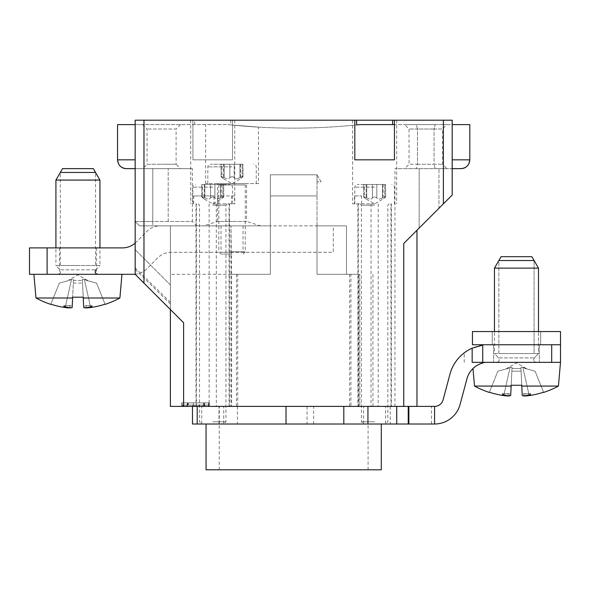 <?xml version="1.0" encoding="UTF-8"?>
<svg xmlns="http://www.w3.org/2000/svg" width="590" height="590" viewBox="0 0 590 590"><rect width="100%" height="100%" fill="white"/><g stroke="black" fill="none" stroke-linecap="round" stroke-linejoin="round"><path stroke-width="0.44" stroke-dasharray="2.95 2.21" d="M464.234 362.363L464.234 352.864C470.031 348.579 476.196 346.006 482.731 345.143L482.731 362.363L551.694 362.363L472.162 362.363M482.731 362.363L560.5 362.363L551.694 362.363L560.5 362.363L560.5 344.752L482.731 344.752L482.731 345.143M482.731 363.071A18.932 18.932 0 0 1 487.849 362.363A18.932 18.932 0 0 0 482.731 363.071A22.014 22.014 0 0 0 466.992 378.684L460.089 404.43A26.417 26.417 0 0 1 434.572 424.011L431.497 424.011L431.497 406.392L434.572 406.392A8.806 8.806 0 0 0 443.083 399.865L449.978 374.126A39.626 39.626 0 0 1 464.234 352.864M431.497 424.011L192.48 424.011M374.628 424.011L363.617 424.011L374.628 424.011M293.68 424.011L206.058 424.011L293.68 424.011M212.732 424.011L201.721 424.011L212.732 424.011M408.228 406.392L431.497 406.392M135.169 269.409L170.392 303.961L170.392 309.529L135.169 274.306L135.169 120.205L194.752 120.205L135.169 120.205L135.169 124.608L135.169 120.205L356.648 120.205L230.712 120.205L234.746 120.205L232.541 120.205L232.541 159.831L192.915 159.831L192.915 120.205L192.915 159.831L232.541 159.831L232.541 120.205L443.378 120.205L443.378 203.86L403.752 243.486L403.752 406.392L416.96 406.392L416.96 230.277L403.752 243.486L416.96 230.277L416.96 406.392L394.953 406.392L414.092 406.392M374.628 406.392L357.894 406.392L374.628 406.392M170.392 303.961L170.392 274.306L270.345 274.306L231.605 274.306L270.345 274.306L270.345 225.874L139.572 225.874L135.169 221.471L152.781 221.471L135.169 221.471L139.572 225.874L270.345 225.874L270.345 274.306L270.345 195.932L270.345 274.306L231.605 274.306L231.605 406.392L368.086 406.392L219.266 406.392L359.856 406.392L359.856 274.306L317.014 274.306L359.856 274.306M212.732 406.392L195.998 406.392L212.732 406.392M482.731 344.752L560.5 344.752L472.443 344.752L472.443 331.543L560.5 331.543L560.5 344.752M237.416 406.392L237.416 424.011M381.295 469.795L206.058 469.795M77.932 274.306L121.96 274.306L77.932 274.306M119.888 298.009L83.256 298.009L83.706 307.53L82.379 279.306L83.706 307.53L85.203 307.936A88.035 67.968 90 0 0 92.025 306.365A88.035 55.954 -90 0 1 86.406 307.936L86.199 305.568L92.025 305.568L92.025 306.365L92.025 305.568L84.953 305.568L85.203 307.936L84.953 305.568L86.199 305.568L86.406 307.936M68.742 307.906L69.458 307.936A88.035 55.954 90 0 1 63.845 306.365A88.035 67.968 -90 0 0 70.66 307.936L72.157 307.53L72.644 297.205L83.22 297.205L72.644 297.205L83.22 297.205L82.43 280.442L83.256 298.009M72.607 298.009L35.975 298.009M90.676 307.53L84.311 279.306L86.583 280.442L84.311 279.306L82.379 279.306L84.311 279.306L90.676 307.53A88.043 87.947 180 0 0 105.05 304.182L105.116 304.352M87.372 307.892L88.294 307.818M88.566 307.788L89.894 307.641M88.64 280.995L96.539 283.112L105.05 304.182L96.539 283.112L86.583 280.442L88.64 280.995L77.932 274.822L67.231 280.995L71.552 279.306L73.485 279.306L72.157 307.53L73.485 279.306L71.552 279.306L69.281 280.442L59.332 283.112L50.814 304.182A88.043 87.947 180 0 0 65.195 307.53L66.471 307.7M67.518 307.81L68.219 307.869M50.747 304.352L59.332 283.112L67.231 280.995M63.845 305.568L63.845 306.365L63.845 305.568L69.664 305.568L69.458 307.936L69.664 305.568L70.911 305.568L63.845 305.568L70.911 305.568L70.66 307.936L70.911 305.568L63.845 305.568M73.308 283.112L82.556 283.112L73.308 283.112M73.433 280.442L82.43 280.442L73.433 280.442M86.199 305.568L92.025 305.568L86.199 305.568M59.443 273.952L60.556 272.683L60.04 269.844L95.831 269.844L60.04 269.844L55.917 265.5L77.932 265.5L55.917 265.5L55.917 247.889M55.917 180.075L99.946 180.075M95.831 269.844L99.946 265.5L77.932 265.5L99.946 265.5L99.946 247.889M62.525 168.637L93.345 168.637M95.543 265.5L77.932 265.5L95.543 265.5L95.543 172.45L60.32 172.45L60.32 265.5L77.932 265.5L60.32 265.5M516.471 362.363L560.5 362.363L516.471 362.363M507.223 395.964L507.997 396.001A88.035 55.954 90 0 1 502.378 394.422A88.035 67.968 -90 0 0 509.2 396.001L510.697 395.588L511.183 385.263L521.759 385.263L521.095 371.169L521.759 385.263L516.471 385.263L521.759 385.263L522.246 395.588L520.918 367.364L522.851 367.364L529.215 395.588A88.043 87.947 0 0 0 543.589 392.239L543.655 392.409A88.058 88.058 0 0 0 558.428 386.074L521.796 386.074L558.428 386.074L521.796 386.074L522.246 395.588L520.918 367.364L522.246 395.588L523.743 396.001A88.035 67.968 90 0 0 530.558 394.422A88.035 55.954 -90 0 1 524.945 396.001L524.739 393.626L530.558 393.626L530.558 394.422A88.035 67.968 90 0 1 523.743 396.001L523.492 393.626L523.743 396.001A88.035 67.968 90 0 0 530.558 394.422A88.035 55.954 -90 0 1 524.945 396.001A88.035 55.954 -90 0 0 530.558 394.422L530.558 393.626L523.492 393.626L524.739 393.626L524.945 396.001L529.215 395.588A88.043 87.947 180 0 0 543.589 392.239L535.071 371.169L525.122 368.507L527.172 369.052L522.851 367.364L520.918 367.364L522.851 367.364L527.172 369.052L522.851 367.364L520.918 367.364L521.796 386.074L521.759 385.263L511.183 385.263L521.759 385.263L511.183 385.263L512.024 367.364L510.092 367.364L507.82 368.507L497.864 371.169L489.353 392.239A88.043 87.947 180 0 0 503.727 395.588L504.885 395.743M511.147 386.074L512.024 367.364L510.697 395.588L511.147 386.074L474.515 386.074L511.147 386.074L511.183 385.263L511.147 386.074L474.515 386.074L472.981 368.529M526.863 395.875L528.316 395.713M474.515 386.074A88.058 88.058 0 0 0 489.287 392.409L497.864 371.169L507.82 368.507L497.864 371.169L507.82 368.507L505.763 369.052L510.092 367.364L512.024 367.364L510.697 395.588L509.2 396.001L509.45 393.626L509.2 396.001L510.697 395.588L512.024 367.364L510.092 367.364L505.763 369.052L516.471 362.887L527.172 369.052L516.471 362.887L505.763 369.052L510.092 367.364L512.024 367.364L511.183 385.263L521.759 385.263L520.97 368.507L521.095 371.169L520.97 368.507L511.973 368.507L511.183 385.263L516.471 385.263L511.183 385.263L511.847 371.169L521.095 371.169L511.847 371.169L511.973 368.507L520.97 368.507L520.918 367.364L521.796 386.074M505.999 395.868L506.81 395.934M502.378 393.626L502.378 394.422A88.035 55.954 90 0 0 507.997 396.001L508.204 393.626L507.997 396.001A88.035 55.954 90 0 1 502.378 394.422A88.035 67.968 -90 0 0 509.2 396.001A88.035 67.968 -90 0 1 502.378 394.422L502.378 393.626L509.45 393.626L502.378 393.626L509.45 393.626L502.378 393.626L502.378 394.422L502.378 393.626L508.204 393.626L507.997 396.001L503.727 395.588L507.997 396.001L508.204 393.626L509.45 393.626L502.378 393.626L509.45 393.626L509.2 396.001L509.45 393.626L502.378 393.626M524.739 393.626L530.558 393.626L524.739 393.626L530.558 393.626L530.558 394.422L530.558 393.626L523.492 393.626L523.743 396.001L522.246 395.588L523.743 396.001L523.492 393.626L524.739 393.626L524.945 396.001L524.739 393.626L523.492 393.626L530.558 393.626L524.739 393.626M529.215 395.588L522.851 367.364L529.215 395.588A88.043 87.947 180 0 0 543.589 392.239L535.071 371.169L525.122 368.507L522.851 367.364L529.215 395.588L524.945 396.001M494.457 353.558L516.471 353.558L494.457 353.558L494.457 331.543L494.457 353.558L538.486 353.558L538.486 331.543L538.486 353.558L494.457 353.558L498.572 357.909L534.363 357.909L498.572 357.909C499.87 360.195 499.228 361.677 496.655 362.363C499.228 361.677 499.87 360.195 498.572 357.909L494.457 353.558M494.457 268.133L538.486 268.133L494.457 268.133L538.486 268.133L531.878 256.694L501.058 256.694L531.878 256.694L501.058 256.694L494.457 268.133M534.083 260.507L534.083 353.558L516.471 353.558L534.083 353.558L534.083 260.507L498.86 260.507L516.471 260.507L498.86 260.507L498.86 353.558L538.486 353.558L498.86 353.558L498.86 260.507M522.246 395.588L520.918 367.364L522.246 395.588M489.353 392.239A88.043 87.947 180 0 0 503.727 395.588L510.092 367.364L503.727 395.588A88.043 87.947 0 0 1 489.353 392.239L497.864 371.169L489.353 392.239M512.024 367.364L510.697 395.588L512.024 367.364M511.847 371.169L521.095 371.169L511.847 371.169M511.973 368.507L520.97 368.507L511.973 368.507M543.589 392.239L535.071 371.169L525.122 368.507L535.071 371.169L543.589 392.239M516.471 344.752L492.252 344.752L516.471 344.752M516.471 331.543L492.252 331.543L516.471 331.543M135.169 243.065A18.932 18.932 0 0 0 135.936 242.343L146.858 231.42A18.932 18.932 0 0 1 160.244 225.874L333.306 225.874L333.306 252.291L171.196 252.291A18.932 18.932 0 0 0 157.803 257.837L146.881 268.76A18.932 18.932 0 0 1 135.169 274.232M133.495 274.306L29.5 274.306L29.5 247.889L122.55 247.889A18.932 18.932 0 0 0 135.936 242.343L146.858 231.42A18.932 18.932 0 0 1 160.244 225.874L333.306 225.874L333.306 252.291L171.196 252.291A18.932 18.932 0 0 0 157.803 257.837L146.881 268.76A18.932 18.932 0 0 1 133.495 274.306M77.932 247.889L96.428 247.889L77.932 247.889M232.04 225.874L203.425 225.874L232.04 225.874M232.04 252.291L221.029 252.291L232.04 252.291M374.628 421.806L361.419 421.806L374.628 421.806M374.628 203.86L352.614 203.86L374.628 203.86M374.628 184.486L357.459 184.486L374.628 184.486M364.524 184.486L385.595 184.486L363.654 184.486L364.524 184.486L364.524 197.798C366.781 199.486 366.781 199.486 364.524 197.798C366.781 199.486 366.781 199.486 364.524 197.798L363.654 196.957L366.707 197.798C364.922 196.905 363.905 196.625 363.654 196.957L364.524 197.798L364.524 184.486M366.707 197.798C369.746 199.486 371.663 199.486 372.445 197.798L374.628 196.817L372.445 197.798C371.663 199.486 369.746 199.486 366.707 197.798L366.707 184.486L366.707 197.798M374.628 196.817L376.811 197.798C377.593 199.486 379.503 199.486 382.549 197.798C384.333 196.905 385.351 196.625 385.595 196.957L382.549 197.798C379.503 199.486 377.593 199.486 376.811 197.798L374.628 196.817M384.724 197.798L385.595 196.957L384.724 197.798C382.475 199.486 382.475 199.486 384.724 197.798C382.475 199.486 382.475 199.486 384.724 197.798L384.724 184.486L384.724 197.798M212.732 421.806L225.941 421.806L212.732 421.806M212.732 203.86L234.746 203.86L212.732 203.86M212.732 184.486L229.901 184.486L212.732 184.486M202.628 184.486L223.706 184.486L201.758 184.486L202.628 184.486L202.628 197.798C204.885 199.486 204.885 199.486 202.628 197.798C204.885 199.486 204.885 199.486 202.628 197.798L201.758 196.957L204.811 197.798C203.026 196.905 202.009 196.625 201.758 196.957L202.628 197.798L202.628 184.486M204.811 197.798C207.85 199.486 209.767 199.486 210.549 197.798L212.732 196.817L210.549 197.798C209.767 199.486 207.85 199.486 204.811 197.798L204.811 184.486L204.811 197.798M212.732 196.817L214.915 197.798C215.697 199.486 217.607 199.486 220.653 197.798C222.437 196.905 223.455 196.625 223.706 196.957L220.653 197.798C217.607 199.486 215.697 199.486 214.915 197.798L212.732 196.817M222.828 197.798L223.706 196.957L222.828 197.798C220.579 199.486 220.579 199.486 222.828 197.798C220.579 199.486 220.579 199.486 222.828 197.798L222.828 184.486L222.828 197.798M232.04 254.054L221.029 254.054L232.04 254.054M232.04 251.849L245.248 251.849L232.04 251.849M258.45 183.608L205.63 183.608L258.45 183.608L258.45 127.116L232.04 125.036L258.45 127.116M232.04 164.234L210.46 164.234L232.04 164.234M221.936 164.234L243.006 164.234L221.066 164.234L221.936 164.234L221.936 177.538C224.193 179.235 224.193 179.235 221.936 177.538C224.193 179.235 224.193 179.235 221.936 177.538L221.066 176.698L224.119 177.538C222.327 176.653 221.316 176.373 221.066 176.698L221.936 177.538L221.936 164.234M224.119 177.538C227.157 179.235 229.075 179.235 229.857 177.538C229.075 179.235 227.157 179.235 224.119 177.538L224.119 164.234L224.119 177.538M232.04 176.558L229.857 177.538L229.857 164.234L229.857 177.538L232.04 176.558L234.215 177.538C235.004 179.235 236.915 179.235 239.96 177.538C241.745 176.653 242.763 176.373 243.006 176.698L239.96 177.538C236.915 179.235 235.004 179.235 234.215 177.538L234.215 164.234L234.215 177.538L232.04 176.558M242.136 177.538L243.006 176.698L242.136 177.538C239.879 179.235 239.879 179.235 242.136 177.538C239.879 179.235 239.879 179.235 242.136 177.538L242.136 164.234L242.136 177.538M204.155 405.072L182.789 405.072L209.229 405.072L188.284 405.072L209.229 405.072L204.155 405.072L204.155 402.867L187.561 402.867L187.561 405.072L181.764 405.072L188.284 405.072L187.561 405.072L187.561 402.867L209.303 402.867L187.561 402.867L187.561 405.072L187.561 402.867L188.284 402.867L187.561 402.867L187.347 405.072L209.303 405.072L203.506 405.072L203.506 402.867L203.506 405.072L193.358 405.072L193.358 402.867L193.358 405.072L188.284 405.072L188.284 402.867L204.155 402.867L204.155 406.392L182.789 406.392L209.229 406.392L204.155 406.392L204.664 406.392L204.664 402.867L204.664 406.392L209.229 406.392L188.284 406.392L204.155 406.392L204.155 402.867L204.155 405.072M183.512 406.392L183.512 402.867L182.789 402.867L187.347 402.867L181.764 402.867L181.764 405.072L181.764 402.867L187.561 402.867L181.764 402.867L181.764 405.072L181.764 402.867L187.863 402.867L182.789 402.867L183.512 402.867L183.512 405.072M181.978 405.072L187.347 405.072L181.764 405.072L181.978 402.867L181.764 406.392L187.561 406.392L181.764 406.392L187.347 406.392L181.764 406.392L181.764 402.867L187.561 402.867L187.561 406.392L188.284 406.392L187.347 406.392L209.303 406.392L187.561 406.392L187.561 402.867L181.764 402.867L181.764 406.392L181.764 402.867L187.347 402.867L181.978 402.867L181.978 405.072M187.561 405.072L187.561 402.867L187.561 405.072L188.284 405.072L188.284 402.867L203.506 402.867L203.506 406.392L203.506 402.867L209.303 402.867L209.303 406.392L209.303 402.867L187.347 402.867L187.561 406.392L187.561 402.867L188.284 402.867L188.284 405.072M135.169 221.471L139.572 225.874L135.169 221.471L135.169 168.637L152.781 168.637L135.169 168.637L135.169 159.831L135.169 168.637L126.363 168.637M196.809 225.874L152.781 225.874L196.809 225.874L192.399 221.471L152.781 221.471L152.781 225.874L152.781 168.637L192.399 168.637L152.781 168.637L152.781 221.471L192.399 221.471L192.399 168.637M142.669 168.637L180.511 168.637L142.669 168.637L147.072 164.234L161.586 164.234L147.072 164.234L147.072 129.011L142.669 124.608L180.511 124.608L142.669 124.608M117.558 159.831L117.558 124.608L117.558 159.831L135.169 159.831L135.169 124.608L143.975 124.608L117.742 124.608M231.605 406.392L170.392 406.392L170.392 274.306M293.68 195.932L270.345 195.932L270.345 174.795L317.014 174.795L317.014 195.932L293.68 195.932L317.014 195.932L317.014 274.306L346.514 274.306L317.014 274.306L317.014 174.795L317.014 181.845L317.014 174.795L270.345 174.795L270.345 195.932L293.68 195.932M359.856 406.392L358.963 406.392L358.963 274.306M317.014 274.306L317.014 225.874L346.514 225.874L346.514 274.306L346.514 225.874L317.014 225.874L317.014 274.306M236.443 274.306L236.443 406.392L237.741 406.392L237.741 274.306M231.605 274.306L230.948 225.874L230.948 406.392L237.741 406.392M349.619 274.306L349.619 406.392L350.91 406.392L350.91 274.306M350.91 406.392L236.443 406.392M403.752 406.392L230.948 406.392M358.963 406.392L349.619 406.392M170.392 406.392L170.392 225.874L170.392 309.529L183.608 322.737L170.392 309.529L170.392 406.392M170.392 302.301L135.169 267.889M354.811 120.205L352.614 120.205L354.811 120.205L354.811 159.831L394.437 159.831L394.437 120.205L396.642 120.205L394.437 120.205M354.487 195.932L361.611 195.932L354.487 195.932L354.487 203.86M361.611 203.86L361.611 195.932M452.183 124.608L452.183 159.831L452.183 124.608L443.378 124.608L469.795 124.608L469.795 159.831L469.795 124.608M416.96 406.392L416.96 230.277L452.183 195.054L452.183 120.205L443.378 120.205L443.378 124.608L392.608 124.608M443.378 120.205L392.608 120.205L452.183 120.205L443.378 120.205L443.378 124.608L394.437 124.608M446.896 124.608L435.162 124.608L446.896 124.608L442.485 129.011L434.063 129.011L434.063 164.234L442.485 164.234L434.063 164.234L434.063 129.011L435.162 124.608L434.063 129.011L442.485 129.011L442.485 164.234L446.896 168.637L435.162 168.637L446.896 168.637M416.378 124.608L435.162 124.608L404.644 124.608L416.378 124.608L417.469 129.011L434.063 129.011L417.469 129.011L416.378 124.608M469.618 159.831L452.183 159.831L452.183 168.637L394.953 168.637L452.183 168.637L452.183 195.054L452.183 168.637L460.989 168.637M394.953 406.392L394.953 168.637M416.96 230.277L419.166 228.072L419.166 168.637L419.166 228.072L438.975 208.263L438.975 168.637L438.975 208.263L452.183 195.054L443.378 203.86M404.644 168.637L435.162 168.637L434.063 164.234L435.162 168.637L404.644 168.637L409.047 164.234L417.469 164.234L416.378 168.637L417.469 164.234L409.047 164.234L409.047 129.011L404.644 124.608M452.183 159.831L452.183 168.637M170.392 309.529L135.169 274.306L183.608 322.737L183.608 406.392M357.356 124.829A616.417 616.417 0 0 1 230.712 124.903L227.873 124.608A616.417 616.417 0 0 0 356.648 124.903M230.712 120.205L230.712 124.903M227.873 124.608L232.04 125.036L227.873 124.608L143.975 124.608L143.975 120.205L143.975 124.608L227.873 124.608M205.63 183.608L205.63 124.608M221.029 254.054L218.831 251.849L218.831 184.928L232.04 184.928L218.831 184.928L217.511 183.608L246.554 183.608L217.526 183.608L217.526 221.471L232.04 221.471L217.526 221.471L203.425 225.874M260.647 225.874L246.554 221.471L232.04 221.471L246.554 221.471L246.554 183.608M234.547 195.932L217.621 195.932L234.547 195.932L234.547 203.86M214.074 195.932L193.719 195.932L214.074 195.932L214.074 203.86M217.621 203.86L217.621 195.932M231.487 203.86L231.487 195.932M193.719 203.86L193.719 195.932M194.752 124.608L194.752 120.205M229.075 406.392L229.075 203.86M216.316 203.86L216.316 406.392M209.148 203.86L209.148 406.392M196.389 406.392L196.389 203.86M180.511 124.608L176.108 129.011L147.072 129.011L176.108 129.011L176.108 164.234L161.586 164.234L176.108 164.234L180.511 168.637M417.469 164.234L434.063 164.234L417.469 164.234L417.469 129.011L409.047 129.011L417.469 129.011L417.469 164.234M390.971 406.392L390.971 203.86M378.212 203.86L378.212 406.392M371.044 203.86L371.044 406.392M358.285 406.392L358.285 203.86M372.932 406.392L372.932 274.306M187.561 406.392L187.561 402.867L187.561 406.392L187.561 402.867L188.284 402.867L188.284 406.392M193.358 406.392L193.358 405.072M317.014 195.932L270.345 195.932L317.014 195.932M317.014 174.795L321.085 181.845L317.014 181.845L321.085 181.845L317.014 174.795M390.233 406.392L390.233 424.011M551.694 344.752L551.694 362.363M218.993 424.011L218.993 406.392M307.051 406.392L307.051 424.011M313.659 424.011L313.659 406.392M82.379 279.306L83.706 307.53M71.552 279.306L65.195 307.53L71.552 279.306M73.485 279.306L72.157 307.53M47.112 274.306L47.112 247.889M374.628 205.18L361.419 205.18L374.628 205.18M374.628 187.126L354.811 187.126L374.628 187.126M372.445 197.798L372.445 184.486L372.445 197.798M376.811 197.798L376.811 184.486L376.811 197.798M382.549 197.798L382.549 184.486L382.549 197.798M212.732 205.18L225.941 205.18L212.732 205.18M212.732 187.126L192.915 187.126L212.732 187.126M210.549 197.798L210.549 184.486L210.549 197.798M214.915 197.798L214.915 184.486L214.915 197.798M220.653 197.798L220.653 184.486L220.653 197.798M232.04 184.928L245.248 184.928L232.04 184.928M232.04 166.874L207.82 166.874L232.04 166.874M239.96 177.538L239.96 164.234L239.96 177.538M183.003 405.072L183.003 406.392M187.347 402.867L187.347 406.392L187.347 402.867M187.863 405.072L187.863 402.867L187.863 405.072M208.499 402.867L208.499 406.392L208.499 402.867M209.015 405.072L209.015 402.867L209.015 405.072M186.322 406.392L186.322 405.072M202.783 405.072L202.783 406.392M199.457 406.392L199.457 405.072M198.948 405.072L198.948 406.392M194.597 406.392L194.597 405.072M192.635 405.072L192.635 406.392M208.58 406.392L208.58 405.072M209.089 405.072L209.089 406.392M204.745 406.392L204.745 405.072M168.194 221.471L168.194 168.637L168.194 221.471M170.392 284.933L135.169 249.703L170.392 284.933M143.975 283.112L143.975 120.205M539.363 344.752L539.363 362.363L539.363 344.752M493.572 344.752L493.572 362.363L493.572 344.752M389.157 203.86L387.837 205.18L387.837 421.806L385.631 424.011L385.631 406.392M360.099 203.86L361.419 205.18L361.419 421.806L363.617 424.011L363.617 406.392M368.086 469.795L368.086 406.392M219.266 469.795L219.266 406.392M227.261 203.86L225.941 205.18L225.941 421.806L223.735 424.011L223.735 406.392M198.203 203.86L199.523 205.18L199.523 421.806L201.721 424.011L201.721 406.392M534.363 357.909C533.072 360.195 533.707 361.677 536.28 362.363C533.707 361.677 533.072 360.195 534.363 357.909L538.486 353.558L534.363 357.909M558.428 386.074L560.5 362.363M492.252 331.543L492.252 344.752L492.252 331.543M540.683 331.543L540.683 344.752L540.683 331.543M243.043 225.874L243.043 252.291M221.029 225.874L221.029 252.291M96.428 247.889L96.428 274.306M59.443 247.889L59.443 274.306M354.811 203.86L354.811 187.126C354.959 185.54 355.836 184.655 357.459 184.486M394.437 203.86L394.437 187.126C394.297 185.54 393.419 184.655 391.797 184.486M383.08 184.486L383.08 199.051L374.628 203.934L366.176 199.051L366.176 184.486M363.654 196.957L363.654 184.486L363.654 196.957M385.595 196.957L385.595 184.486L385.595 196.957M192.915 203.86L192.915 187.126C193.063 185.54 193.94 184.655 195.563 184.486M232.541 203.86L232.541 187.126C232.401 185.54 231.523 184.655 229.901 184.486M221.184 184.486L221.184 199.051L212.732 203.934L204.28 199.051L204.28 184.486M201.758 196.957L201.758 184.486L201.758 196.957M223.706 196.957L223.706 184.486L223.706 196.957M243.043 254.054L245.248 251.849L245.248 184.928L246.568 183.608M207.82 183.608L207.82 166.874C207.96 165.281 208.845 164.404 210.46 164.234M256.252 183.608L256.252 166.874C256.112 165.281 255.234 164.404 253.612 164.234M240.491 164.234L240.491 178.8L232.04 183.674L223.581 178.8L223.581 164.234M221.066 176.698L221.066 164.234L221.066 176.698M243.006 176.698L243.006 164.234L243.006 176.698M182.789 406.392L182.789 405.072M209.229 402.867L209.229 406.392L209.229 402.867M352.614 120.205L352.614 203.86M396.642 120.205L396.642 203.86M234.746 120.205L234.746 203.86M190.718 120.205L190.718 203.86M229.466 203.86L229.466 406.392M195.998 203.86L195.998 406.392M391.362 203.86L391.362 406.392M357.894 203.86L357.894 406.392"/><path stroke-width="0.89" d="M472.162 362.363L482.731 362.363L482.731 345.143L472.162 348.166L472.162 362.363M482.731 362.363L560.5 362.363L560.5 344.752L472.443 344.752L472.443 331.543L560.5 331.543L560.5 344.752M482.731 363.071A22.014 22.014 0 0 0 466.992 378.684L460.089 404.43A26.417 26.417 0 0 1 434.572 424.011L434.572 406.392L170.392 406.392L170.392 309.529M192.48 424.011L192.48 406.392L192.502 424.011L434.572 424.011M414.092 406.392L408.228 406.392L408.228 424.011M408.848 406.392L408.848 424.011M434.572 406.392A8.806 8.806 0 0 0 443.083 399.865L449.978 374.126A39.626 39.626 0 0 1 472.162 348.166M482.731 344.752L482.731 345.143M343.808 406.392L343.808 424.011M206.058 424.011L206.058 469.795L381.295 469.795L381.295 424.011M33.903 274.306L35.975 298.009L72.607 298.009L72.644 297.205L83.22 297.205L83.256 298.009L119.888 298.009L121.96 274.306M89.894 307.641L86.406 307.936A88.035 55.954 -90 0 0 92.025 306.365A88.035 67.968 90 0 1 85.203 307.936L83.706 307.53L83.256 298.009M90.676 307.53A88.043 87.947 0 0 0 105.05 304.182L105.116 304.352A88.058 88.058 0 0 0 119.888 298.009M86.391 307.729L87.372 307.892M66.471 307.7L67.518 307.81M68.219 307.869L68.742 307.906M72.607 298.009L72.157 307.53L70.66 307.936A88.035 67.968 -90 0 1 63.845 306.365A88.035 55.954 90 0 0 69.458 307.936L65.188 307.53A88.043 87.947 0 0 1 50.814 304.182L50.747 304.352A88.058 88.058 0 0 1 35.975 298.009M55.917 247.889L55.917 180.075L62.525 168.637L93.345 168.637L99.946 180.075L55.917 180.075M99.946 247.889L99.946 180.075M60.32 172.45L95.543 172.45M472.981 368.529L474.515 386.074L511.147 386.074L511.183 385.263L521.759 385.263L521.796 386.074L558.428 386.074L560.5 362.363M528.316 395.713L524.945 396.001A88.035 55.954 -90 0 0 530.558 394.422A88.035 67.968 90 0 1 523.743 396.001L522.246 395.588L521.796 386.074M529.215 395.588A88.043 87.947 0 0 0 543.589 392.239L543.655 392.409A88.058 88.058 0 0 0 558.428 386.074M524.93 395.794L526.863 395.875M504.885 395.743L505.999 395.868M506.81 395.934L507.223 395.964M511.147 386.074L510.697 395.588L509.2 396.001A88.035 67.968 -90 0 1 502.378 394.422A88.035 55.954 90 0 0 507.997 396.001L503.727 395.588A88.043 87.947 0 0 1 489.353 392.239L489.287 392.409A88.058 88.058 0 0 1 474.515 386.074M494.457 331.543L494.457 268.133L501.058 256.694L531.878 256.694L538.486 268.133L494.457 268.133L494.457 331.543M538.486 331.543L538.486 268.133L538.486 331.543M498.86 260.507L534.083 260.507M135.169 274.232A18.932 18.932 0 0 1 133.495 274.306L29.5 274.306L29.5 247.889L122.55 247.889A18.932 18.932 0 0 0 135.169 243.065M117.742 124.608L135.169 124.608L135.169 159.831L117.558 159.831L118.457 163.703L119.453 165.281C121.245 167.457 123.546 168.57 126.363 168.637C121.016 168.113 118.081 165.178 117.558 159.831L118.457 163.703L119.453 165.281C121.245 167.457 123.546 168.57 126.363 168.637L135.169 168.637L135.169 221.471M183.608 406.392L183.608 322.737L135.169 274.306L135.169 120.205L354.811 120.205L354.811 159.831L394.437 159.831L394.437 120.205L452.183 120.205L452.183 195.054L403.752 243.486L403.752 406.392M394.437 124.608L359.48 124.608L392.608 124.608L392.608 120.205L354.811 120.205M356.648 120.205L356.648 124.903L359.48 124.608A616.417 616.417 0 0 1 357.356 124.829M394.437 120.205L392.608 120.205M452.183 159.831L469.795 159.831L469.795 124.608L452.183 124.608M452.183 168.637L460.989 168.637C466.343 168.113 469.279 165.178 469.795 159.831L469.618 159.831M416.96 230.277L416.96 406.392M551.694 362.363L551.694 344.752M396.731 424.011L396.731 406.392M367.946 424.011L367.946 406.392M286.017 406.392L286.017 424.011M197.2 424.011L197.2 406.392M47.112 247.889L47.112 274.306M143.975 120.205L143.975 283.112M443.378 203.86L443.378 120.205M95.831 269.844C94.533 272.13 95.174 273.62 97.748 274.306M59.443 273.952L58.122 274.306M469.795 159.831L468.902 163.703L467.907 165.281C466.115 167.457 463.814 168.57 460.989 168.637C463.814 168.57 466.115 167.457 467.907 165.281L468.902 163.703L469.795 159.831M117.558 124.608L117.558 159.831"/></g></svg>
